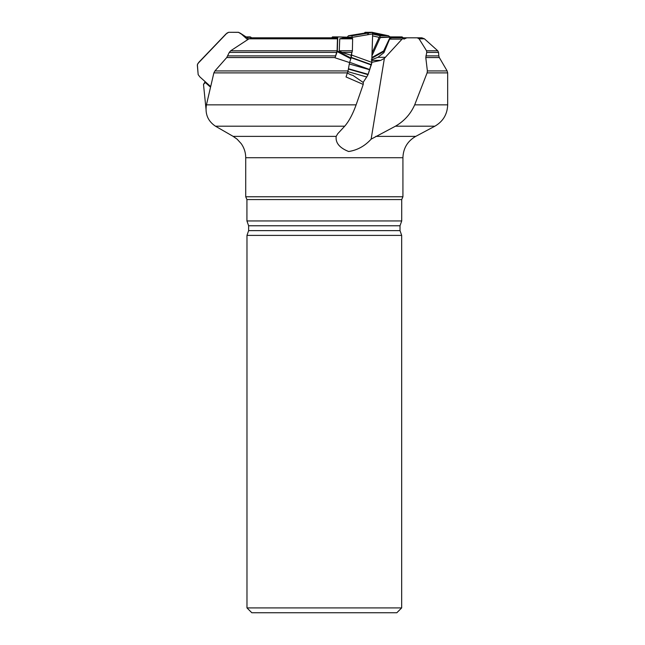 <?xml version="1.0" encoding="UTF-8"?>
<svg xmlns="http://www.w3.org/2000/svg" width="645" height="645" viewBox="0 0 645 645"><rect width="100%" height="100%" fill="white"/><g stroke="black" fill="none" stroke-linecap="round" stroke-linejoin="round"><path stroke-width="0.97" d="M351.646 37.563L337.625 36.894L351.533 37.281L351.638 37.813M352.63 38.813L352.202 37.813L344.293 37.813L339.746 38.813L339.27 50.802L352.396 50.802L352.63 38.813L339.746 38.813M352.065 52.43L341.931 52.43L351.114 55.277L352.396 50.802M351.114 55.277L351.033 58.09L349.566 62.565L348.042 70.934L346.034 76.965L363.232 84.414L363.288 82.528L352.871 75.336A9.675 5.837 -146.4 0 1 347.47 72.966M379.478 39.224L371.988 55.72M379.776 38.579L380.623 37.281L390.265 36.894L383.646 50.939L383.912 52.705L389.612 39.135L391.346 37.813L421.838 37.813L401.69 37.813M268.054 37.813L337.045 37.813L252.114 37.813L248.978 38.813L230.652 50.802L337.101 50.802L337.464 38.813L337.045 37.813M337.101 50.802L335.037 57.8L349.566 62.565M336.746 52.43L229.273 52.43L226.718 57.558L214.938 70.934L348.042 70.934M229.273 52.43L230.652 50.802M371.794 62.347L380.679 60.396L384.38 58.348L402.037 39.135L389.612 39.135M371.206 59.953L377.865 57.316L383.912 52.705M419.073 38.813L426.571 50.802L437.762 50.802L424.426 38.813L419.073 38.813L417.186 37.813M425.894 55.889L438.802 55.889L438.56 52.43L426.724 52.43L425.789 57.558L427.377 70.934L447.138 70.934L439.326 57.558L425.789 57.558M404.721 37.813L402.037 39.135M426.724 52.43L426.571 50.802M251.631 37.813L303.666 37.813M347.502 72.885L213.874 72.885L206.432 104.853L356.121 104.853L363.232 84.414M356.121 104.853C352.726 114.238 348.921 121.349 344.704 126.202L215.486 126.202C207.972 121.171 204.957 114.06 206.432 104.853M402.923 157.719L245.721 157.719L245.721 196.757L402.923 196.757L402.923 157.719C403.27 148.245 407.543 141.126 415.743 136.377L434.851 126.202L395.425 126.202L371.133 139.151C364.836 146.052 357.354 150.18 348.671 151.511C339.552 147.907 335.384 142.859 336.182 136.377L337.762 133.692L344.704 126.202M427.095 72.885L414.687 104.853L447.67 104.853L447.67 72.885L427.095 72.885L427.377 70.934M395.425 126.202C404.173 121.171 410.591 114.06 414.687 104.853M206.037 109.247L203.498 84.414L205.191 81.665M213.874 72.885L214.938 70.934M341.931 52.43L339.27 50.802M215.486 126.202L233.151 136.377L237.102 139.151L241.222 143.658C244.181 147.882 245.681 152.567 245.721 157.719M402.923 196.757L401.714 199.571L401.714 220.945L246.93 220.945L248.623 225.774L248.623 230.628L400.021 230.628L400.021 225.774L248.623 225.774M336.085 136.821L336.182 136.377L233.151 136.377M401.666 235.393L246.979 235.393L246.979 607.913L401.666 607.913L401.666 235.393L400.021 230.628M401.714 220.945L400.021 225.774M401.666 607.913L396.828 612.75L251.816 612.75L246.979 607.913M203.498 84.414L205.658 82.084M210.222 86.914L205.312 82.528M371.133 139.151L384.38 58.348M246.172 36.894L250.204 36.894L251.663 37.837M390.298 36.894L402.045 36.894L403.238 37.813M350.888 58.759L337.182 51.608L335.037 57.8M337.182 51.608L337.327 50.939L351.033 58.09M337.738 37.176L337.327 50.939M337.625 36.894L332.465 36.894L331.732 37.813M241.246 33.911L247.648 39.643L241.045 33.742L238.698 32.363L228.677 32.298L227.024 33.064L197.894 63.524L197.33 65L198.168 74.643L199.958 76.989L210.367 86.301L199.958 76.989L198.168 74.643L197.378 64.669L198.789 62.339L226.032 33.911L228.677 32.298L238.44 32.306L246.745 37.354L240.15 33.089M248.615 39.039L246.745 37.354M347.075 37.354L348.477 35.741L369.4 32.298L372.358 32.298L372.649 33.911L371.681 63.524L368.118 74.409L366.715 76.989L363.119 82.391L366.715 76.989L347.881 71.659M372.649 33.911L372.423 32.339L370.899 32.25L350.461 35.693L351.968 35.806L352.17 37.354L372.649 33.911L371.786 62.517L368.013 74.643L348.381 69.08M369.746 69.765L349.316 63.984M371.794 62.339L351.638 55.067L350.88 58.751M352.17 37.354L352.154 37.813M351.686 53.567L351.638 55.067M369.811 69.563L349.663 62.291M348.356 35.806L350.461 35.693M348.477 35.741L370.867 32.25L349.945 35.693M366.715 76.989L368.013 74.651M372.617 33.08L385.089 35.693L388.395 35.741L390.741 37.354M372.455 32.403L388.637 35.806M364.159 33.161L365.199 32.298L369.101 32.347M372.584 35.886L379.147 37.354L380.639 35.741L385.089 35.693M372.076 52.938L379.147 37.354M363.804 33.742L365.151 32.306L368.996 32.363M372.625 33.177L383.912 35.693M368.755 32.903L367.416 34.79M337.464 38.813L248.978 38.813M227.798 55.889L335.545 55.889M335.086 57.558L226.718 57.558M377.865 57.316L385.452 57.316M380.679 60.396L371.851 60.396M375.801 136.377L415.743 136.377M401.714 199.571L246.93 199.571L246.93 220.945M250.913 37.176L246.858 37.458M246.503 37.152L250.204 36.894M371.939 57.518L383.646 50.939M389.894 37.176L380.236 37.563M383.622 51.608L371.915 58.179M368.15 74.32L348.445 68.741M371.472 64.685L351.315 57.413M371.375 65L351.227 57.727M372.439 32.363L351.968 35.806M372.358 32.298L351.888 35.741M364.997 32.363L366.707 32.742M372.641 34.072L380.429 35.806M365.215 32.298L366.989 32.693M372.641 33.959L380.639 35.741M403.923 39.135L406.834 37.813M424.426 38.813L421.838 37.813M439.326 57.558L438.802 55.889M438.56 52.43L437.762 50.802M434.851 126.202C443.05 121.445 447.324 114.334 447.67 104.853M447.67 72.885L447.138 70.934M245.721 196.757L246.93 199.571M248.623 230.628L246.979 235.393M390.281 36.894L380.623 37.281M388.483 35.757L372.028 32.306"/></g></svg>

